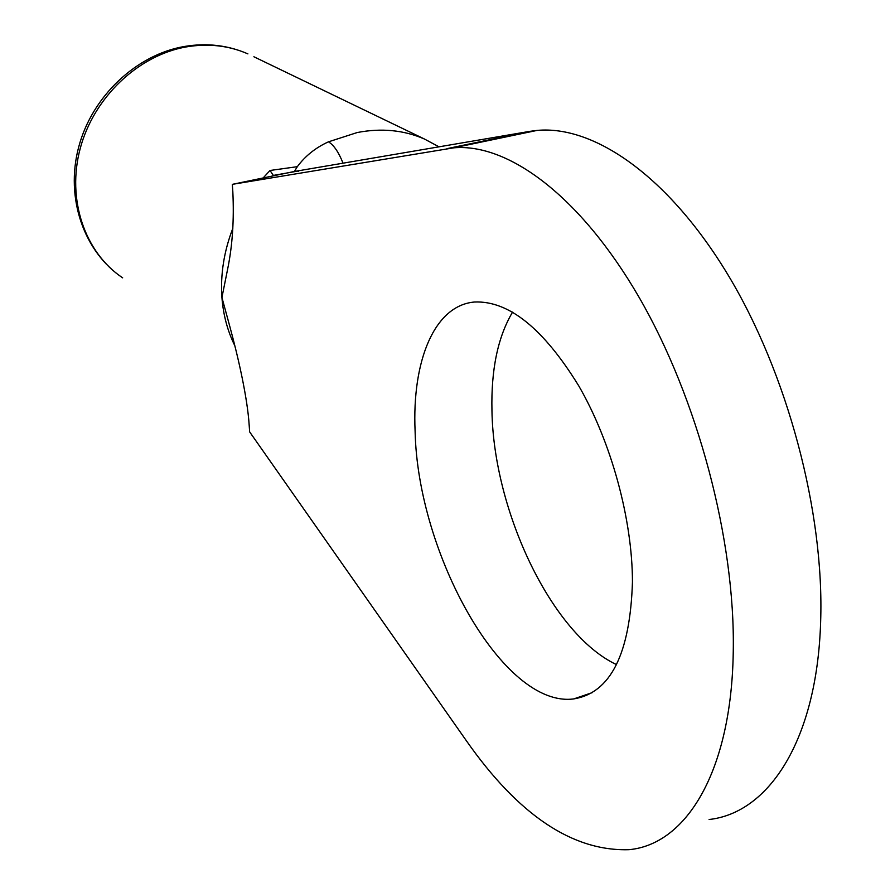 <?xml version="1.0" encoding="UTF-8"?>
<svg xmlns="http://www.w3.org/2000/svg" width="895" height="895" viewBox="0 0 895 895"><rect width="100%" height="100%" fill="white"/><g stroke="black" fill="none" stroke-linecap="round" stroke-linejoin="round"><path stroke-width="1.34" d="M453.799 147.82L537.022 130.424L529.806 131.352L294.511 171.448L232.32 184.348L453.799 147.82C508.002 143.088 580.016 195.669 638.84 296.894C697.518 397.973 735.433 540.032 733.251 651.851C731.506 771.434 686.398 844.399 629.062 849.679C572.744 851.481 518.518 815.166 466.362 740.736L249.649 431.893L249.179 425.214C247.49 398.23 238.439 358.056 229.858 326.641L221.926 297.476L227.733 268.668C232.487 245.275 234.188 219.588 232.823 191.619L232.32 184.348M263.264 177.837L270.022 170.475L297.319 166.683C305.329 155.887 315.722 147.608 328.476 141.824C333.768 145.035 338.601 152.083 342.953 162.957M537.022 130.424C593.81 125.043 668.095 175.845 727.78 274.496C787.309 373.014 824.552 511.985 820.625 622.137C817.012 739.919 769.006 812.94 709.097 819.507M512.589 312.086C497.866 336.811 490.997 369.68 491.959 410.715C493.458 510.698 551.611 634.208 616.554 664.627M415.112 431.368C411.89 360.696 434.489 305.307 474.563 302.018C508.718 300.563 543.455 328.521 578.785 385.913C611.184 441.895 632.396 519.201 632.452 581.985C630.136 654.01 610.547 692.987 573.684 698.928C503.135 708.191 417.641 553.781 415.112 431.368M270.022 170.475L273.355 175.442M273.322 175.42L298.024 171.046L294.377 171.437L297.319 166.683M186.417 46.887C138.289 55.233 93.885 97.309 80.248 148.357C66.487 199.417 84.79 252.625 122.671 277.853C84.119 252.133 65.011 198.298 78.67 147.104C92.151 95.855 137.002 54.45 184.515 46.462C206.801 42.725 227.923 45.197 247.893 53.879C228.784 45.544 208.289 43.206 186.417 46.887M234.77 345.582C227.554 331.016 223.269 314.984 221.926 297.476C220.327 274.418 223.974 251.338 232.857 228.247M328.476 141.824L357.217 132.538C381.359 127.884 403.768 130.055 424.42 139.016L253.889 56.765M529.806 131.352L446.907 148.671M438.83 146.724L424.42 139.016M297.778 171.057L298.594 171.202M573.684 698.928L592.266 692.629"/></g></svg>

